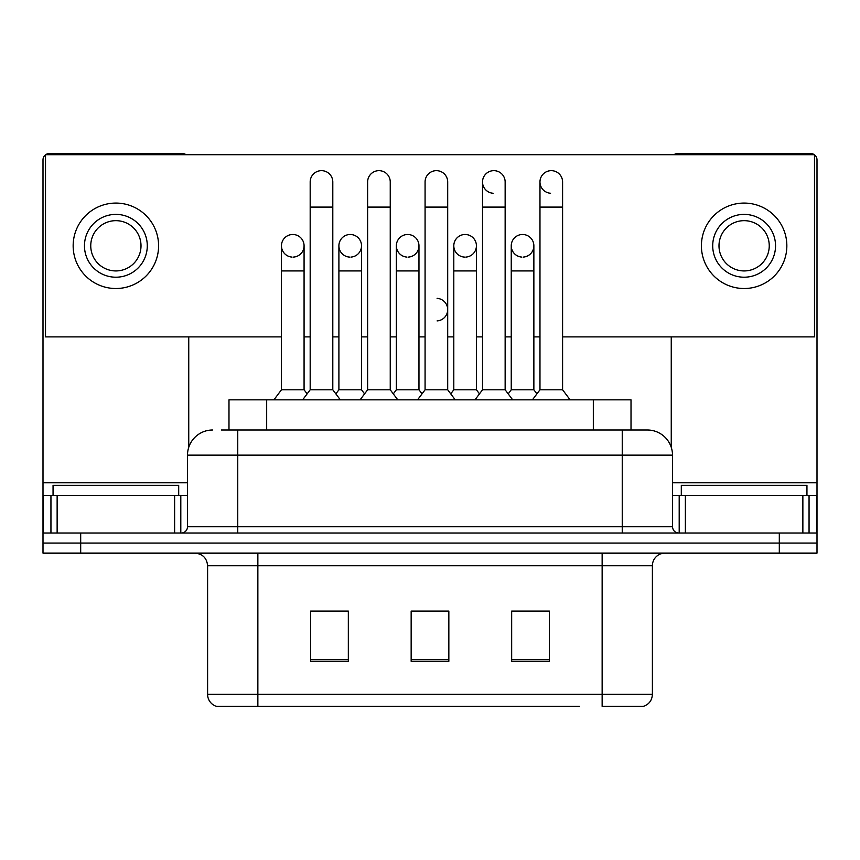 <?xml version="1.0" encoding="UTF-8"?>
<svg xmlns="http://www.w3.org/2000/svg" width="860" height="860" viewBox="0 0 860 860"><rect width="100%" height="100%" fill="white"/><g stroke="black" fill="none" stroke-linecap="round" stroke-linejoin="round"><path stroke-width="1.29" d="M228.986 430L228.986 399.846L631.014 399.846L631.014 430M652.396 694.364C652.052 700.384 649.031 704.404 643.355 706.425L602.14 706.425L602.14 694.364L652.396 694.364L652.396 565.697A12.567 12.567 0 0 1 664.963 553.141M579.543 706.425L216.645 706.425A12.567 12.567 0 0 1 207.604 694.364L207.604 565.697C206.851 558.075 202.67 553.883 195.037 553.141M80.689 553.141L817 553.141L817 543.079L43 543.079L43 553.141L80.689 553.141L80.689 543.079L43 543.079L43 495.338L57.136 495.338L57.136 533.028M549.368 661.318L549.368 611.062L511.668 611.062L511.668 661.318L549.368 661.318M348.332 661.318L348.332 611.062L310.632 611.062L310.632 661.318L348.332 661.318M448.845 661.318L448.845 611.062L411.155 611.062L411.155 661.318L448.845 661.318M337.647 611.32L334.056 611.32M538.715 611.32L535.113 611.32M423.819 611.062L420.228 611.32M448.845 611.32L411.155 611.32M348.332 611.32L310.632 611.32M549.368 611.32L511.668 611.32M221.998 430L647.376 430A25.133 25.133 0 0 1 672.499 455.133L672.499 526.75C672.875 530.566 674.971 532.663 678.787 533.028M221.428 430L237.758 430L237.758 455.133L187.501 455.133L187.501 526.75A6.278 6.278 0 0 1 181.213 533.028M212.624 430A25.133 25.133 0 0 0 187.501 455.133M779.311 553.141L779.311 543.079L817 543.079L817 495.338L817 533.028L43 533.028M779.311 533.028L779.311 543.079L80.689 543.079L80.689 533.028M672.499 455.133L622.242 455.133L622.242 430L647.376 430M310.18 207.099L332.798 207.099L332.798 389.795L310.18 389.795L310.18 181.965A11.309 11.309 0 0 1 322.199 170.678A11.309 11.309 0 0 1 332.798 181.965A11.309 11.309 0 0 0 322.199 170.678M304.075 389.795L304.075 270.932L281.457 270.932L281.457 389.795L304.075 389.795L307.127 393.858L310.18 389.795L302.645 399.846M338.904 389.795L338.904 270.932L361.522 270.932L361.522 389.795L338.904 389.795L335.851 393.858L332.798 389.795L340.334 399.846M292.765 234.49A11.309 11.309 0 0 0 281.467 245.444A11.309 11.309 0 0 0 292.056 257.086A11.309 11.309 0 0 1 281.457 245.799A11.309 11.309 0 0 1 293.475 234.511A11.309 11.309 0 0 1 304.075 245.799L304.075 270.932M281.457 389.795L273.921 399.846M367.629 207.099L390.246 207.099L390.246 389.795L367.629 389.795L367.629 181.965A11.309 11.309 0 0 1 379.647 170.678A11.309 11.309 0 0 1 390.246 181.965A11.309 11.309 0 0 0 379.647 170.678M367.629 309.632L367.629 389.795L360.093 399.846M396.352 389.795L396.352 270.932L418.971 270.932L418.971 389.795L396.352 389.795L393.3 393.858L390.246 389.795L397.782 399.846M425.077 207.099L447.694 207.099L447.694 389.795L425.077 389.795L425.077 181.965A11.309 11.309 0 0 1 437.095 170.678A11.309 11.309 0 0 1 447.694 181.965A11.309 11.309 0 0 0 437.095 170.678M425.077 389.795L417.541 399.846M447.694 309.632L447.694 389.795L455.23 399.846M482.524 207.099L505.142 207.099L505.142 389.795L482.524 389.795L482.524 181.965A11.309 11.309 0 0 1 494.543 170.678A11.309 11.309 0 0 1 505.142 181.965A11.309 11.309 0 0 0 494.543 170.678M482.524 309.632L482.524 389.795L474.978 399.846M505.142 309.632L505.142 389.795L512.678 399.846M539.972 207.099L562.591 207.099L562.591 389.795L539.972 389.795L539.972 181.965A11.309 11.309 0 0 1 551.991 170.678A11.309 11.309 0 0 1 562.591 181.965A11.309 11.309 0 0 0 551.991 170.678M539.972 389.795L532.426 399.846M562.591 389.795L570.126 399.846M350.213 234.49A11.309 11.309 0 0 0 338.904 245.444A11.309 11.309 0 0 0 349.504 257.086A11.309 11.309 0 0 1 338.904 245.799A11.309 11.309 0 0 1 350.923 234.511A11.309 11.309 0 0 1 361.522 245.799L361.522 270.932M361.522 389.795L364.575 393.858L367.629 389.795M407.661 234.49A11.309 11.309 0 0 0 396.352 245.444A11.309 11.309 0 0 0 406.952 257.086A11.309 11.309 0 0 1 396.352 245.799A11.309 11.309 0 0 1 408.371 234.511A11.309 11.309 0 0 1 418.971 245.799L418.971 270.932M418.971 389.795L422.023 393.858M465.11 234.49A11.309 11.309 0 0 0 453.8 245.444A11.309 11.309 0 0 0 464.4 257.086A11.309 11.309 0 0 1 453.8 245.799A11.309 11.309 0 0 1 465.819 234.511A11.309 11.309 0 0 1 476.418 245.799L476.418 270.932L453.8 270.932L453.8 245.799M476.418 270.932L476.418 389.795L453.8 389.795L453.8 270.932M453.8 389.795L450.748 393.858M476.418 389.795L479.471 393.858L482.524 389.795M505.142 389.795L508.195 393.858L511.248 389.795L511.248 245.799A11.309 11.309 0 0 1 523.267 234.511A11.309 11.309 0 0 1 533.866 245.799L533.866 270.932L511.248 270.932M178.697 495.338L178.697 485.287L53.051 485.287L53.051 495.338M806.949 495.338L806.949 485.287L681.303 485.287L681.303 495.338M174.623 533.028L174.623 495.338L57.136 495.338M186.072 154.703A6.278 6.278 0 0 0 182.471 153.575L49.278 153.575A6.278 6.278 0 0 0 45.688 154.703M45.516 154.832A6.278 6.278 0 0 0 43 159.852L43 495.338M188.749 336.894L188.749 447.286M174.623 495.338L187.501 495.338M802.864 533.028L802.864 495.338L685.377 495.338L685.377 533.028M814.312 154.703A6.278 6.278 0 0 0 810.722 153.575L677.529 153.575A6.278 6.278 0 0 0 673.928 154.703M671.251 336.894L671.251 447.286M814.484 154.832A6.278 6.278 0 0 1 817 159.852L817 495.338L809.056 495.338L809.056 533.028M672.499 495.338L685.377 495.338M802.864 495.338L809.056 495.338M522.558 234.49A11.309 11.309 0 0 0 511.248 245.444A11.309 11.309 0 0 0 521.848 257.086A11.309 11.309 0 0 1 511.248 245.799M551.282 170.656A11.309 11.309 0 0 0 539.972 181.611A11.309 11.309 0 0 0 550.572 193.253M493.833 170.656A11.309 11.309 0 0 0 482.524 181.611A11.309 11.309 0 0 0 493.124 193.253M523.267 257.086A11.309 11.309 0 0 0 533.866 245.799A11.309 11.309 0 0 0 523.267 234.511M408.371 257.086A11.309 11.309 0 0 0 418.971 245.799A11.309 11.309 0 0 0 408.371 234.511M293.475 257.086A11.309 11.309 0 0 0 304.075 245.799A11.309 11.309 0 0 0 293.475 234.511M562.591 336.894L814.484 336.894L814.484 154.703L45.516 154.703L45.516 336.894L281.457 336.894M304.075 336.894L310.18 336.894M332.798 336.894L338.904 336.894M361.522 336.894L367.629 336.894M390.246 336.894L396.352 336.894M418.971 336.894L425.077 336.894M447.694 336.894L453.8 336.894M476.418 336.894L482.524 336.894M505.142 336.894L511.248 336.894M533.866 336.894L539.972 336.894M350.923 257.086A11.309 11.309 0 0 0 361.522 245.799A11.309 11.309 0 0 0 350.923 234.511M465.819 257.086A11.309 11.309 0 0 0 476.418 245.799A11.309 11.309 0 0 0 465.819 234.511M437.095 320.909A11.309 11.309 0 0 0 447.694 309.632A11.309 11.309 0 0 0 437.095 298.345M115.874 214.387A31.411 31.411 0 0 0 84.463 245.799A31.411 31.411 0 0 0 115.874 277.21A31.411 31.411 0 0 0 147.286 245.799A31.411 31.411 0 0 0 115.874 214.387M115.874 220.665A25.133 25.133 0 0 0 90.751 245.799A25.133 25.133 0 0 0 115.874 270.932A25.133 25.133 0 0 0 141.008 245.799A25.133 25.133 0 0 0 115.874 220.665M115.874 288.519A42.721 42.721 0 0 0 158.595 245.799A42.721 42.721 0 0 0 115.874 203.078A42.721 42.721 0 0 0 73.154 245.799A42.721 42.721 0 0 0 115.874 288.519M744.126 214.387A31.411 31.411 0 0 0 712.714 245.799A31.411 31.411 0 0 0 744.126 277.21A31.411 31.411 0 0 0 775.537 245.799A31.411 31.411 0 0 0 744.126 214.387M744.126 220.665A25.133 25.133 0 0 0 718.992 245.799A25.133 25.133 0 0 0 744.126 270.932A25.133 25.133 0 0 0 769.249 245.799A25.133 25.133 0 0 0 744.126 220.665M744.126 288.519A42.721 42.721 0 0 0 786.846 245.799A42.721 42.721 0 0 0 744.126 203.078A42.721 42.721 0 0 0 701.405 245.799A42.721 42.721 0 0 0 744.126 288.519M533.866 270.932L533.866 389.795L511.248 389.795M533.866 389.795L536.919 393.858M266.675 430L266.675 399.846M593.325 430L593.325 399.846M602.14 553.141L602.14 565.697L207.604 565.697M652.396 565.697L602.14 565.697L602.14 694.364L257.86 694.364L257.86 706.425M207.604 694.364L257.86 694.364L257.86 553.141M448.845 659.577L411.155 659.577M348.332 659.577L310.632 659.577M549.368 659.577L511.668 659.577M237.758 533.028L237.758 526.75L672.499 526.75M187.501 526.75L237.758 526.75L237.758 455.133L622.242 455.133L622.242 533.028M187.501 482.772L43 482.772M180.804 495.338L180.804 533.028M43.097 495.338L43.097 533.028M50.944 533.028L50.944 495.338M817 482.772L672.499 482.772M816.903 533.028L816.903 495.338M679.196 533.028L679.196 495.338M332.798 207.099L332.798 181.965M281.457 270.932L281.457 245.799M310.18 334.755L310.18 309.632M332.798 334.755L332.798 309.632M390.246 207.099L390.246 181.965M447.694 207.099L447.694 181.965M505.142 207.099L505.142 181.965M562.591 207.099L562.591 181.965M338.904 270.932L338.904 245.799M396.352 270.932L396.352 245.799"/></g></svg>
